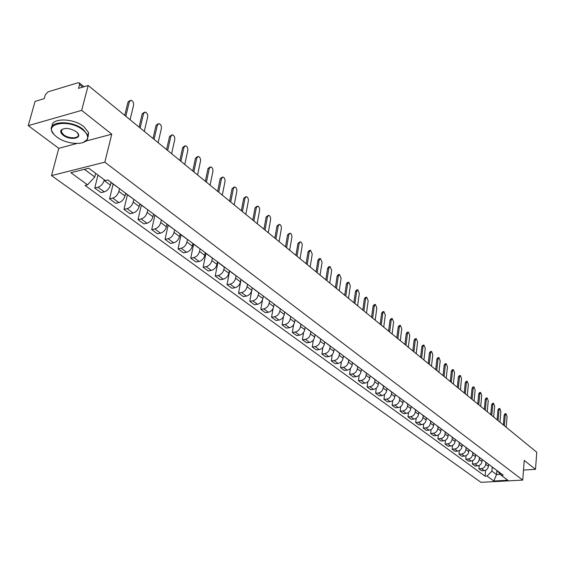 <?xml version="1.0" encoding="UTF-8"?>
<svg xmlns="http://www.w3.org/2000/svg" width="565" height="565" viewBox="0 0 565 565"><rect width="100%" height="100%" fill="white"/><g stroke="black" fill="none" stroke-linecap="round" stroke-linejoin="round"><path stroke-width="0.85" d="M81.664 110.38L28.25 125.649L58.788 148.327L51.514 175.595L480.921 482.326L522.731 480.095L104.829 162.169L111.757 134.18L81.664 110.38L88.182 85.485L536.75 452.247L535.514 469.346L524.235 460.426L522.731 480.095M28.25 125.649L35.072 101.389L44.232 98.649L45.271 94.892L48.025 91.848L78.041 82.758L79.262 82.9L83.987 86.742M523.501 470.045L535.514 469.346M82.709 87.123L79.545 84.559L78.535 88.373L88.182 85.485M79.545 84.559L79.262 82.9M104.32 179.804L104.158 180.475C103.021 183.957 100.951 186.217 97.943 187.255L94.758 188.011L101.064 192.623L104.25 191.874C107.244 190.85 109.306 188.604 110.429 185.143L111.079 182.453M112.492 183.406L110.959 182.269M97.978 175.079L94.758 188.011M111.588 182.982L118.763 188.096M119.526 188.668L118.869 191.422C117.767 194.869 115.719 197.093 112.732 198.096L109.561 198.831L115.705 203.315L118.869 202.602C121.849 201.606 123.883 199.396 124.978 195.963L125.621 193.216M127.203 194.395L125.67 193.251M113.12 184.126L109.561 198.831M126.299 193.965L133.305 198.958M133.827 199.346L133.192 202.079C132.125 205.49 130.098 207.687 127.125 208.662L123.975 209.361L129.957 213.732L133.107 213.047C136.073 212.08 138.086 209.898 139.145 206.5L139.767 203.781M141.525 205.088L139.986 203.944M127.408 194.791L123.975 209.361M140.621 204.657L147.472 209.53M147.762 209.749L147.154 212.461C146.109 215.837 144.11 218.005 141.151 218.952L138.015 219.623L143.849 223.888L146.978 223.224C149.93 222.285 151.921 220.138 152.946 216.769L153.553 214.071M155.474 215.512L153.934 214.361M141.328 205.18L138.015 219.623M154.577 215.074L161.272 219.834M161.343 219.891L160.75 222.575C159.74 225.922 157.762 228.055 154.824 228.98L151.695 229.623L157.381 233.783L160.502 233.147C163.433 232.236 165.404 230.11 166.407 226.777L166.986 224.107M169.069 225.661L167.53 224.51M154.895 215.314L151.695 229.623M168.165 225.216L174.712 229.877M174.571 229.835L174.013 232.434C173.024 235.753 171.068 237.858 168.151 238.755L165.037 239.376L170.581 243.423L173.688 242.816C176.598 241.933 178.547 239.835 179.522 236.537L180.087 233.889M182.318 235.556L180.772 234.404M168.13 225.188L165.037 239.376M181.414 235.111L187.82 239.666M187.467 239.539L186.937 242.053C185.977 245.337 184.049 247.413 181.139 248.289L178.053 248.882L183.456 252.838L186.542 252.251C189.437 251.39 191.365 249.32 192.312 246.05L192.856 243.423M195.236 245.196L193.689 244.045M181.047 234.765L178.053 248.882M194.332 244.751L200.603 249.207M200.052 248.988L199.551 251.432C198.619 254.688 196.705 256.736 193.816 257.584L190.744 258.156L196.02 262.012L199.085 261.454C201.966 260.613 203.866 258.572 204.798 255.331L205.321 252.732M207.828 254.603L206.281 253.452M193.661 244.024L190.744 258.156M206.931 254.158L213.069 258.516M212.334 258.184L211.861 260.585C210.943 263.813 209.057 265.832 206.183 266.659L203.125 267.21L208.273 270.974L211.324 270.43C214.191 269.618 216.07 267.605 216.974 264.392L217.483 261.814M220.117 263.784L218.57 262.626M205.943 253.198L203.125 267.21M217.935 262.153L215.216 276.045L220.244 279.717L223.274 279.195C226.12 278.404 227.985 276.419 228.86 273.234L223.867 269.519L224.326 267.146L225.23 267.598M223.867 269.519C222.977 272.711 221.106 274.71 218.26 275.515L215.216 276.045M232.109 272.74L230.569 271.588M231.212 272.288L237.102 276.462M228.86 273.234L229.355 270.677M236.036 275.889L235.591 278.241C234.729 281.405 232.879 283.383 230.04 284.16L227.017 284.668L231.925 288.256L234.941 287.755C237.773 286.985 239.617 285.021 240.471 281.871L240.944 279.336M243.819 281.483L242.272 280.325M229.651 270.896L227.017 284.668M242.922 281.031L248.685 285.12M247.477 284.428L247.046 286.759C246.199 289.894 244.37 291.844 241.552 292.599L238.543 293.094L243.338 296.597L246.34 296.116C249.151 295.368 250.973 293.426 251.813 290.304L252.265 287.79M255.246 290.014L253.706 288.863M241.086 279.442L238.543 293.094M254.356 289.562L260.006 293.567M258.65 292.769L258.233 295.078C257.407 298.186 255.599 300.114 252.795 300.848L249.801 301.322L254.49 304.747L257.478 304.281C260.267 303.553 262.075 301.639 262.887 298.546L263.325 296.053M266.412 298.355L264.872 297.204M251.757 290.579L249.801 301.322M265.522 297.896L271.059 301.823M269.562 300.919L269.166 303.207C268.361 306.294 266.567 308.193 263.784 308.914L260.804 309.366L265.388 312.713L268.354 312.268C271.129 311.555 272.916 309.662 273.714 306.597L274.138 304.125M277.323 306.498L275.784 305.347M262.478 299.937L260.804 309.366M276.433 306.046L281.857 309.888M280.233 308.878L279.845 311.16C279.061 314.211 277.288 316.089 274.519 316.788L271.56 317.226L276.038 320.496L278.99 320.065C281.751 319.373 283.517 317.509 284.294 314.465L284.704 312.014M287.981 314.458L286.441 313.314M273.065 308.504L271.56 317.226M287.091 314.006L292.416 317.777M290.664 316.668L290.29 318.928C289.527 321.951 287.769 323.809 285.021 324.494L282.076 324.91L286.455 328.11L289.393 327.7C292.133 327.022 293.885 325.179 294.64 322.163L295.036 319.734M298.398 322.241L296.865 321.097M283.453 316.746L282.076 324.91M297.515 321.782L302.741 325.482M300.87 324.282L300.502 326.521C299.754 329.522 298.016 331.358 295.283 332.022L292.359 332.425L296.639 335.554L299.563 335.158C302.282 334.501 304.019 332.672 304.761 329.685L305.142 327.276M308.589 329.847L307.056 328.703M293.623 324.727L292.359 332.425M307.706 329.388L312.826 333.018M310.842 331.733L310.496 333.95C309.761 336.931 308.045 338.739 305.326 339.388L302.416 339.777L306.611 342.835L309.507 342.454C312.219 341.811 313.935 340.01 314.656 337.051L315.03 334.657M318.554 337.291L317.022 336.147M303.582 332.488L302.416 339.777M317.671 336.832L322.7 340.391M320.609 339.021L320.27 341.225C319.557 344.17 317.848 345.964 315.15 346.592L312.261 346.966L316.358 349.961L319.246 349.601C321.937 348.972 323.632 347.193 324.338 344.255L324.698 341.882M328.3 344.565L326.768 343.428M313.342 340.045L312.261 346.966M327.418 344.106L332.354 347.602M330.158 346.154L329.833 348.337C329.134 351.261 327.446 353.033 324.769 353.648L321.888 354.008L325.906 356.939L328.774 356.586C331.443 355.978 333.131 354.213 333.816 351.303L334.169 348.951M337.835 351.691L336.309 350.547M322.898 347.404L321.888 354.008M336.959 351.232L341.804 354.658M339.516 353.139L339.198 355.3C338.513 358.203 336.839 359.947 334.176 360.555L331.316 360.894L335.25 363.768L338.103 363.429C340.759 362.836 342.425 361.091 343.096 358.203L343.435 355.872M347.164 358.662L345.646 357.525M332.255 354.594L331.316 360.894M346.296 358.203L351.056 361.565M348.669 359.969L348.365 362.116C347.694 364.99 346.041 366.727 343.393 367.314L340.547 367.638L344.396 370.456L347.235 370.132C349.869 369.545 351.522 367.822 352.186 364.962L352.511 362.645M356.303 365.484L354.785 364.347M341.422 361.614L340.547 367.638M355.434 365.025L360.11 368.324M357.631 366.664L357.341 368.797C356.685 371.643 355.046 373.359 352.412 373.931L349.587 374.249L353.358 377.003L356.176 376.693C358.803 376.12 360.435 374.418 361.077 371.579L361.395 369.284M365.251 372.166L363.733 371.036M350.406 368.465L349.587 374.249M364.383 371.706L368.98 374.948M366.417 373.218L366.127 375.337C365.491 378.162 363.867 379.857 361.254 380.415L358.443 380.718L362.137 383.416L364.934 383.119C367.547 382.561 369.164 380.881 369.793 378.063L370.103 375.782M374.009 378.705L372.505 377.575M359.206 375.167L358.443 380.718M373.147 378.246L377.66 381.432M375.019 379.645L374.743 381.742C374.122 384.546 372.512 386.22 369.913 386.764L367.116 387.06L370.732 389.702L373.522 389.412C376.113 388.875 377.717 387.209 378.331 384.412L378.628 382.152M382.59 385.111L381.085 383.988M367.836 381.728L367.116 387.06M381.735 384.659L386.17 387.788M383.451 385.937L383.183 388.021C382.576 390.796 380.98 392.456 378.395 392.993L375.619 393.268L379.164 395.86L381.933 395.585C384.511 395.055 386.1 393.409 386.7 390.634L386.99 388.395M391.001 391.39L389.504 390.274M376.29 388.141L375.619 393.268M390.147 390.938L394.504 394.01M391.714 392.11L391.453 394.172C390.86 396.927 389.278 398.572 386.707 399.088L383.946 399.356L387.421 401.899L390.182 401.637C392.739 401.122 394.314 399.483 394.907 396.736L395.182 394.511M399.243 397.548L397.746 396.432M384.581 394.412L383.946 399.356M398.389 397.089L402.675 400.112M399.815 398.156L399.561 400.204C398.982 402.937 397.414 404.561 394.864 405.07L392.117 405.331L395.521 407.817L398.261 407.563C400.804 407.061 402.365 405.444 402.944 402.718L403.212 400.514M407.316 403.58L405.825 402.464M392.71 400.557L392.117 405.331M406.468 403.12L410.684 406.094M407.753 404.081L407.513 406.115C406.941 408.827 405.388 410.437 402.852 410.932L400.126 411.179L403.466 413.622L406.186 413.382C408.714 412.888 410.261 411.285 410.833 408.58L411.087 406.39M415.24 409.491L413.75 408.382M400.684 406.574L400.126 411.179M414.392 409.039L418.538 411.956M415.543 409.9L415.31 411.913C414.752 414.611 413.213 416.2 410.691 416.68L407.979 416.921L411.256 419.315L413.961 419.082C416.476 418.601 418.008 417.019 418.566 414.336L418.813 412.16M423.001 415.289L421.518 414.18M408.502 412.471L407.979 416.921M422.161 414.837L426.243 417.712M423.185 415.6L422.959 417.606C422.408 420.275 420.883 421.85 418.382 422.323L415.685 422.549L418.898 424.901L421.589 424.675C424.082 424.209 425.607 422.641 426.151 419.979L426.391 417.818M430.615 420.974L429.139 419.873M416.179 418.248L415.685 422.549M429.774 420.522L433.793 423.347M430.678 421.193L430.459 423.185C429.923 425.833 428.411 427.394 425.925 427.853L423.242 428.072L426.391 430.382L429.068 430.163C431.554 429.704 433.058 428.157 433.588 425.516L433.821 423.369M438.087 426.554L436.611 425.452M423.708 423.905L423.242 428.072M437.246 426.102L441.201 428.884M438.03 426.688L437.818 428.658C437.296 431.286 435.799 432.832 433.32 433.284L430.657 433.496L433.75 435.756L436.413 435.551C438.878 435.099 440.375 433.567 440.891 430.947L441.117 428.849M445.411 432.027L443.949 430.933M431.095 429.457L430.657 433.496M444.577 431.575L448.476 434.308M445.248 432.077L445.043 434.033C444.528 436.639 443.045 438.172 440.587 438.61L437.932 438.814L440.975 441.032L443.617 440.834C446.068 440.396 447.551 438.878 448.059 436.272L448.271 434.231M452.607 437.395L451.145 436.307M438.355 434.902L437.932 438.814M451.774 436.943L455.609 439.641M452.332 437.367L452.134 439.309C451.633 441.894 450.157 443.405 447.713 443.843L445.079 444.034L448.059 446.216L450.693 446.025C453.13 445.594 454.599 444.09 455.093 441.505L455.298 439.506M459.663 442.67L458.208 441.576M445.474 440.241L445.079 444.034M458.837 442.218L462.608 444.867M459.289 442.557L459.098 444.486C458.603 447.056 457.142 448.554 454.712 448.977L452.092 449.161L455.023 451.301L457.636 451.117C460.058 450.701 461.513 449.21 462.008 446.647L462.198 444.683M466.591 447.84L465.136 446.76M452.466 445.474L452.092 449.161M465.772 447.395L469.487 450.001M466.118 447.657L465.934 449.57C465.447 452.12 463.999 453.603 461.584 454.02L458.978 454.189L461.852 456.294L464.458 456.125C466.86 455.708 468.307 454.232 468.788 451.689L468.971 449.761M473.392 452.918L471.945 451.838M459.331 450.616L458.978 454.189M472.573 452.473L476.231 455.044M472.827 452.657L472.644 454.564C472.171 457.092 470.73 458.561 468.336 458.971L465.744 459.133L468.569 461.202L471.154 461.033C473.548 460.63 474.974 459.168 475.448 456.647L475.624 454.74M480.073 457.911L478.633 456.831M466.076 455.658L465.744 459.133M479.254 457.459L482.863 459.995M479.41 457.579L479.24 459.465C478.774 461.979 477.347 463.434 474.96 463.83L472.382 463.992L475.158 466.019L477.729 465.864C480.109 465.468 481.528 464.02 481.994 461.513L482.164 459.627M486.635 462.806L485.194 461.732M472.707 460.609L472.382 463.992M485.822 462.361L489.375 464.854M485.886 462.41L485.716 464.282C485.257 466.775 483.845 468.216 481.472 468.604L478.915 468.759L481.641 470.751L484.198 470.603C486.557 470.214 487.969 468.781 488.421 466.295L488.584 464.43M493.076 467.622L491.649 466.549M479.212 465.475L478.915 468.759M492.27 467.177L495.766 469.628M84.397 169.309L94.751 176.979L95.654 173.349M94.751 176.979L87.533 184.854L70.865 172.699L88.762 168.215L105.344 180.567L107.866 179.96L503.182 475.165L501.19 475.278L507.879 480.257L493.824 481.013L487.044 476.076L491.896 471.132L496.522 474.558L500.329 474.346M87.533 184.854L85.075 185.447L485.081 476.182L487.044 476.076M51.514 175.595L104.829 162.169M58.788 148.327L77.024 143.454M85.965 141.073L111.757 134.18M496.868 470.454L496.522 474.558L493.824 481.013M492.242 467.156L491.896 471.132M501.19 475.278L497.122 470.645M485.61 470.25L485.081 476.182M124.752 115.387L128.008 102.06L130.021 100.535M130.077 119.745L133.594 105.196C133.799 102.653 132.952 101.008 131.066 100.238L129.371 101.672L125.818 116.256M139.068 127.09L142.203 113.876L144.23 112.343M144.287 131.363L147.677 116.934C147.875 114.434 147.055 112.816 145.219 112.068L143.567 113.509L140.134 127.965M153.009 138.489L156.039 125.395L158.073 123.848M158.129 142.677L161.399 128.375C161.583 125.917 160.792 124.321 159.012 123.594L157.388 125.035L154.083 139.371M56.804 136.998C65.837 144.153 84.107 145.706 87.045 139.541C88.5 136.603 87.074 133.382 82.773 129.879C68.676 118.276 41.895 123.756 54.854 135.339L56.804 136.998M53.562 133.919L51.62 130.607C47.63 120.896 71.769 119.886 83.196 129.42L87.893 135.332L87.561 139.315L83.232 142.444M63.224 135.24C60.999 133.481 60.257 131.843 60.992 130.324C64.558 127.415 69.636 127.867 76.204 131.68L77.073 132.422C83.5 138.277 70.251 140.911 63.224 135.24M60.992 130.324L61.521 130.105L61.366 131.97L63.64 134.781C68.979 139.11 79.962 138.665 78.196 134.166L76.805 132.097M52.086 126.362C50.914 117.739 73.401 117.901 83.91 126.68L88.592 132.606L88.154 136.779M166.597 149.598L169.514 136.61L171.555 135.056M171.619 153.701L174.769 139.527C174.945 137.097 174.175 135.536 172.452 134.83L170.863 136.264L167.678 150.481M179.84 160.432L182.657 147.55L184.706 145.989M184.762 164.457L187.806 150.396C187.976 148.009 187.227 146.469 185.56 145.777L183.999 147.218L180.92 161.315M192.757 170.99L195.476 158.214L197.517 156.653M197.588 174.938L200.519 160.99C200.681 158.638 199.954 157.126 198.336 156.456L196.804 157.896L193.837 171.873M205.349 181.287L207.977 168.617L210.018 167.049M210.088 185.158L212.92 171.336C213.076 169.013 212.369 167.53 210.794 166.873L209.297 168.314L206.437 182.17M217.638 191.33L220.173 178.773L222.215 177.198M222.292 195.137L225.025 181.422C225.174 179.14 224.482 177.671 222.956 177.036L221.487 178.476L218.726 192.22M229.63 201.14L232.074 188.682L234.122 187.107M234.2 204.869L236.841 191.274C236.982 189.021 236.311 187.58 234.821 186.951L233.387 188.392L230.718 202.023M241.34 210.71L243.699 198.357L245.74 196.782M245.824 214.375L248.374 200.893C248.508 198.668 247.851 197.249 246.411 196.634L244.998 198.075L242.42 211.6M252.767 220.053L255.048 207.807L257.089 206.225M257.174 223.655L259.688 209.919L259.413 207.948L258.452 206.444L257.725 206.098L256.341 207.539L253.855 220.943M263.933 229.185L266.136 217.031L268.17 215.456M268.262 232.724L270.692 219.1L270.423 217.158L269.484 215.682L268.778 215.336L267.422 216.776L265.02 230.075M274.844 238.105L276.97 226.049L279.004 224.475M279.096 241.587L281.441 228.069L281.179 226.155L280.268 224.701L279.583 224.362L278.255 225.802L275.932 238.995M285.509 246.82L287.564 234.863L289.584 233.296M289.69 250.246L291.95 236.834L291.695 234.948L290.805 233.522L290.135 233.19L288.835 234.623L286.589 247.71M295.926 255.345L297.917 243.487L299.93 241.912M300.043 258.706L302.226 245.408L301.978 243.55L301.11 242.138L300.46 241.813L299.182 243.254L297.013 256.235M306.117 263.678L308.038 251.912L309.295 250.479L310.051 250.344M310.164 266.984L312.24 254.137L310.552 250.253L309.295 251.686L307.205 264.561M316.089 271.829L317.94 260.154L319.176 258.721L319.938 258.586M320.065 275.077L322.071 262.337L320.426 258.509L319.19 259.935L317.17 272.711M325.836 279.802L327.629 268.22L328.837 266.786L329.621 266.659M329.755 283.001L331.69 270.353L330.08 266.581L328.872 268.008L326.916 280.685M335.377 287.599L337.114 276.108L338.294 274.682L339.092 274.555M339.233 290.749L341.105 278.206L339.53 274.484L338.35 275.911L336.457 288.482M344.714 295.234L346.394 283.835L347.553 282.408L348.365 282.281M348.506 298.334L350.321 285.89L348.782 282.218L347.623 283.637L345.794 296.116M353.86 302.713L355.477 291.399L356.621 289.979L357.44 289.852M357.589 305.764L359.34 293.412L357.843 289.788L356.699 291.208L354.933 303.589M362.808 310.03L364.376 298.807L365.499 297.388L366.325 297.261M366.487 313.038L368.182 300.778L366.713 297.204L365.59 298.624L363.881 310.905M371.579 317.198L373.091 306.061L374.192 304.641L375.033 304.521M375.195 320.157L376.834 307.996L375.4 304.464L374.298 305.884L372.646 318.074M380.167 324.218L381.629 313.165L382.71 311.753L383.557 311.633M383.734 327.135L385.316 315.065L383.91 311.583L382.83 312.996L381.234 325.094M388.579 331.104L389.998 320.129L391.058 318.716L391.912 318.603M392.096 333.971L393.628 321.994L392.251 318.554L391.192 319.967L389.645 331.973M396.828 337.842L398.198 326.958L399.236 325.546L400.098 325.433M400.288 340.674L401.772 328.788L400.423 325.391L399.384 326.796L397.887 338.71M404.914 344.452L406.235 333.647L407.259 332.241L408.128 332.128M408.325 347.242L409.752 335.44L408.431 332.086L407.414 333.491L405.974 345.321M412.838 350.936L414.117 340.208L415.12 338.802L415.995 338.696M416.2 353.683L417.584 341.973L416.292 338.661L415.289 340.059L413.891 351.797M420.607 357.285L421.85 346.642L422.832 345.243L423.708 345.137M423.927 359.997L425.261 348.372L423.997 345.102L423.016 346.5L421.659 358.146M428.235 363.521L429.428 352.948L430.396 351.557L431.279 351.451M431.498 366.191L432.797 354.651L431.554 351.416L430.587 352.814L429.28 364.376M435.707 369.63L436.865 359.142L437.818 357.751L438.701 357.645M438.934 372.271L440.184 360.816L438.963 357.617L438.016 359.008L436.759 370.492M443.045 375.633L444.168 365.216L445.093 363.832L445.99 363.726M446.223 378.232L447.438 366.862L446.237 363.698L445.312 365.089L444.09 376.488M450.241 381.516L451.329 371.177L452.24 369.793L453.137 369.694M453.384 384.08L454.55 372.794L453.377 369.672L452.466 371.057L451.287 382.371M457.311 387.293L458.356 377.032L459.253 375.647L460.157 375.555M460.404 389.829L461.534 378.614L460.383 375.527L459.493 376.911L458.349 388.141M464.246 392.965L465.263 382.773L466.139 381.396L467.043 381.304M467.297 395.465L468.392 384.334L467.262 381.283L466.386 382.66L465.277 393.812M471.055 398.537L472.036 388.416L472.905 387.039L473.809 386.954M474.07 401.002L475.13 389.949L474.021 386.933L473.152 388.303L472.086 399.377M477.743 404.003L478.689 393.953L479.544 392.583L480.448 392.498M480.723 406.433L481.74 395.465L480.653 392.477L479.805 393.847L478.774 404.844M484.311 409.371L485.229 399.391L486.062 398.028L486.974 397.944M487.249 411.772L488.238 400.882L487.171 397.93L486.338 399.293L485.335 410.211M490.766 414.646L491.649 404.738L492.475 403.382L493.379 403.297M493.669 417.019L494.622 406.2L493.57 403.283L492.751 404.639L491.783 415.48M497.108 419.83L497.963 409.992L498.768 408.636L499.672 408.559M499.969 422.175L500.894 411.426L499.856 408.537L499.05 409.893L498.118 420.664M503.33 424.922L504.164 415.155L504.955 413.799L505.859 413.721M506.162 427.239L507.052 416.567L506.042 413.707L505.244 415.063L504.347 425.756M488.421 466.295L485.716 464.282M481.994 461.513L479.24 459.465M475.448 456.647L472.644 454.564M468.788 451.689L465.934 449.57M462.008 446.647L459.098 444.486M455.093 441.505L452.134 439.309M448.059 436.272L445.043 434.033M440.891 430.947L437.818 428.658M433.588 425.516L430.459 423.185M426.151 419.979L422.959 417.606M418.566 414.336L415.31 411.913M410.833 408.58L407.513 406.115M402.944 402.718L399.561 400.204M394.907 396.736L391.453 394.172M386.7 390.634L383.183 388.021M378.331 384.412L374.743 381.742M369.793 378.063L366.127 375.337M361.077 371.579L357.341 368.797M352.186 364.962L348.365 362.116M343.096 358.203L339.198 355.3M333.816 351.303L329.833 348.337M324.338 344.255L320.27 341.225M314.656 337.051L310.496 333.95M304.761 329.685L300.502 326.521M294.64 322.163L290.29 318.928M284.294 314.465L279.845 311.16M273.714 306.597L269.166 303.207M262.887 298.546L258.233 295.078M251.813 290.304L247.046 286.759M240.471 281.871L235.591 278.241M216.974 264.392L211.861 260.585M204.798 255.331L199.551 251.432M192.312 246.05L186.937 242.053M179.522 236.537L174.013 232.434M166.407 226.777L160.75 222.575M152.946 216.769L147.154 212.461M139.145 206.5L133.192 202.079M124.978 195.963L118.869 191.422M110.429 185.143L104.158 180.475M477.729 465.864L474.96 463.83M471.154 461.033L468.336 458.971M464.458 456.125L461.584 454.02M457.636 451.117L454.712 448.977M450.693 446.025L447.713 443.843M443.617 440.834L440.587 438.61M436.413 435.551L433.32 433.284M429.068 430.163L425.925 427.853M421.589 424.675L418.382 422.323M413.961 419.082L410.691 416.68M406.186 413.382L402.852 410.932M398.261 407.563L394.864 405.07M390.182 401.637L386.707 399.088M381.933 395.585L378.395 392.993M373.522 389.412L369.913 386.764M364.934 383.119L361.254 380.415M356.176 376.693L352.412 373.931M347.235 370.132L343.393 367.314M338.103 363.429L334.176 360.555M328.774 356.586L324.769 353.648M319.246 349.601L315.15 346.592M309.507 342.454L305.326 339.388M299.563 335.158L295.283 332.022M289.393 327.7L285.021 324.494M278.99 320.065L274.519 316.788M268.354 312.268L263.784 308.914M257.478 304.281L252.795 300.848M246.34 296.116L241.552 292.599M234.941 287.755L230.04 284.16M223.274 279.195L218.26 275.515M211.324 270.43L206.183 266.659M199.085 261.454L193.816 257.584M186.542 252.251L181.139 248.289M173.688 242.816L168.151 238.755M160.502 233.147L154.824 228.98M146.978 223.224L141.151 218.952M133.107 213.047L127.125 208.662M118.869 202.602L112.732 198.096M104.25 191.874L97.943 187.255M484.198 470.603L481.472 468.604M129.371 101.672L128.008 102.06M143.567 113.509L142.203 113.876M157.388 125.035L156.039 125.395M170.863 136.264L169.514 136.61M183.999 147.218L182.657 147.55M196.804 157.896L195.476 158.214M209.297 168.314L207.977 168.617M221.487 178.476L220.173 178.773M233.387 188.392L232.074 188.682M244.998 198.075L243.699 198.357M256.341 207.539L255.048 207.807M267.422 216.776L266.136 217.031M278.255 225.802L276.97 226.049M288.835 234.623L287.564 234.863M299.182 243.254L297.917 243.487M309.295 251.686L308.038 251.912M319.19 259.935L317.94 260.154M328.872 268.008L327.629 268.22M338.35 275.911L337.114 276.108M347.623 283.637L346.394 283.835M356.699 291.208L355.477 291.399M365.59 298.624L364.376 298.807M374.298 305.884L373.091 306.061M382.83 312.996L381.629 313.165M391.192 319.967L389.998 320.129M399.384 326.796L398.198 326.958M407.414 333.491L406.235 333.647M415.289 340.059L414.117 340.208M423.016 346.5L421.85 346.642M430.587 352.814L429.428 352.948M438.016 359.008L436.865 359.142M445.312 365.089L444.168 365.216M452.466 371.057L451.329 371.177M459.493 376.911L458.356 377.032M466.386 382.66L465.263 382.773M473.152 388.303L472.036 388.416M479.805 393.847L478.689 393.953M486.338 399.293L485.229 399.391M492.751 404.639L491.649 404.738M499.05 409.893L497.963 409.992M505.244 415.063L504.164 415.155M224.333 267.146L219.22 263.332M87.045 139.541L87.561 139.315M61.366 131.97L62.094 129.265M88.592 132.606L87.893 135.332"/></g></svg>

